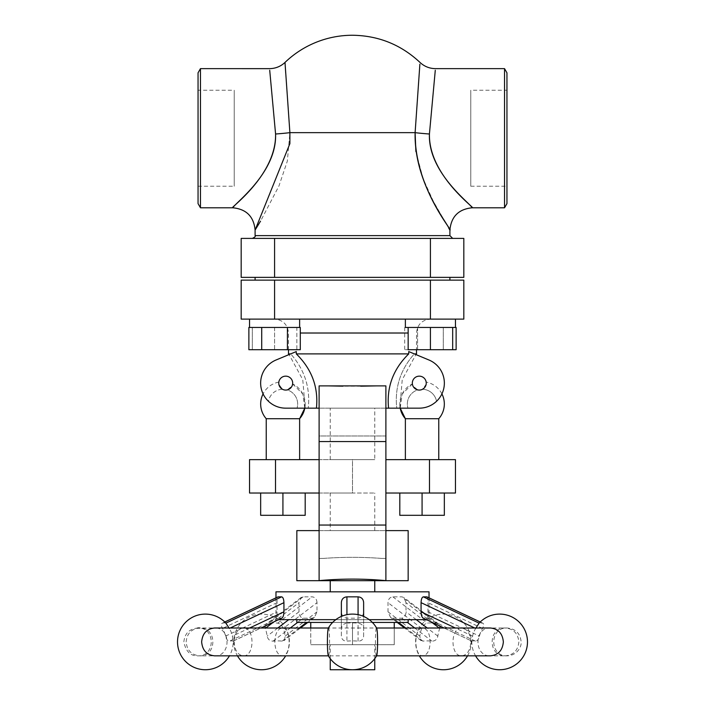 <?xml version="1.0" encoding="UTF-8"?>
<svg xmlns="http://www.w3.org/2000/svg" width="705" height="705" viewBox="0 0 705 705"><rect width="100%" height="100%" fill="white"/><g stroke="black" fill="none" stroke-linecap="round" stroke-linejoin="round"><path stroke-width="0.53" stroke-dasharray="3.52 2.64" d="M426.243 383.115A6.953 6.953 0 0 1 415.809 389.134A6.953 6.953 0 0 1 415.809 377.087A6.953 6.953 0 0 1 426.243 383.115A6.953 6.953 0 0 0 415.809 377.087A6.953 6.953 0 0 0 415.809 389.134A6.953 6.953 0 0 0 426.243 383.115A6.953 6.953 0 0 0 415.809 377.087A6.953 6.953 0 0 0 415.809 389.134A6.953 6.953 0 0 0 426.243 383.115M399.805 408.16L402.238 379.669L415.924 354.571L414.293 353.892C400.405 369.667 394.562 387.759 396.765 408.16L419.29 408.16A25.045 25.045 0 0 0 428.931 359.991A25.045 25.045 0 0 1 436.545 401.268C432.174 405.542 426.428 407.842 419.29 408.16C426.428 407.842 432.174 405.542 436.545 401.268A14.726 14.726 0 0 0 422.533 389.266L426.155 384.287L426.173 382.101L426.155 384.287L422.533 389.266A6.953 6.953 0 0 0 424.269 378.25A6.953 6.953 0 0 0 413.209 379.722A6.953 6.953 0 0 0 417.765 389.9A6.953 6.953 0 0 1 413.209 379.722A6.953 6.953 0 0 1 424.269 378.25A6.953 6.953 0 0 1 422.533 389.266A14.726 14.726 0 0 1 436.545 401.268A25.045 25.045 0 0 0 428.931 359.991L414.293 353.892L416.505 353.892M417.765 389.9L412.971 386.04L412.381 383.943L412.971 386.04L417.765 389.9A14.726 14.726 0 0 0 407.948 408.16A14.726 14.726 0 0 1 417.765 389.9M376.444 385.891L385.891 385.891L376.558 385.891L385.891 385.891L385.891 408.16L419.29 408.16L396.765 408.16C394.562 387.759 400.405 369.667 414.293 353.892L408.715 351.566L414.293 353.892M438.766 418.708L405.375 418.708M412.381 383.943L402.185 393.98L400.202 408.16A22.26 22.26 0 0 1 412.381 383.943M278.757 383.115A6.953 6.953 0 0 1 289.191 377.087A6.953 6.953 0 0 1 289.191 389.134A6.953 6.953 0 0 1 278.757 383.115A6.953 6.953 0 0 1 289.191 377.087A6.953 6.953 0 0 1 289.191 389.134A6.953 6.953 0 0 1 278.757 383.115A6.953 6.953 0 0 0 289.191 389.134A6.953 6.953 0 0 0 289.191 377.087A6.953 6.953 0 0 0 278.757 383.115M319.109 408.16L319.109 580.629L319.109 558.43L323.181 558.43C342.727 556.976 362.273 556.976 381.819 558.43L385.891 558.43L381.819 558.43L385.891 558.43L385.891 435.99L385.891 530.609L319.109 530.609L319.109 558.43L323.181 558.43C342.727 556.976 362.273 556.976 381.819 558.43L385.891 558.43L385.891 530.609L319.109 530.609L319.109 435.99L385.891 435.99L385.891 408.16L319.109 408.16L319.109 435.99L385.891 435.99L385.891 408.16L285.71 408.16A25.045 25.045 0 0 1 276.069 359.991A25.045 25.045 0 0 0 268.455 401.268C272.826 405.542 278.572 407.842 285.71 408.16C278.572 407.842 272.826 405.542 268.455 401.268A14.726 14.726 0 0 1 282.467 389.266L278.845 384.287L278.827 382.101L278.845 384.287L282.467 389.266A6.953 6.953 0 0 1 280.731 378.25A6.953 6.953 0 0 1 291.791 379.722A6.953 6.953 0 0 1 287.235 389.9A6.953 6.953 0 0 0 291.791 379.722A6.953 6.953 0 0 0 280.731 378.25A6.953 6.953 0 0 0 282.467 389.266A14.726 14.726 0 0 0 268.455 401.268A25.045 25.045 0 0 1 276.069 359.991L290.707 353.892C304.595 369.667 310.438 387.759 308.235 408.16C310.438 387.759 304.595 369.667 290.707 353.892L288.495 353.892M287.235 389.9L292.029 386.04L292.619 383.943L292.029 386.04L287.235 389.9A14.726 14.726 0 0 1 297.052 408.16A14.726 14.726 0 0 0 287.235 389.9M266.234 418.708L299.625 418.708M292.619 383.943L302.815 393.98L304.798 408.16A22.26 22.26 0 0 0 292.619 383.943M452.68 238.405L252.319 238.405L452.68 238.405M285.754 73.593L289.887 132.655L287.34 161.084L278.96 185.953L260.533 221.176M448.768 228.226L433.214 201.075L423.115 178.673L415.871 151.478M463.82 238.405L241.18 238.405L241.18 277.365L463.82 277.365L463.82 238.405M198.052 90.214L198.052 186.226L198.052 90.214L234.227 90.214L234.227 186.226L234.227 90.214M506.948 90.214L506.948 186.226L506.948 90.214L470.773 90.214L470.773 186.226L470.773 90.214M430.42 280.141L430.42 319.109L463.82 319.109L463.82 280.141L241.18 280.141L241.18 319.109L430.42 319.109C421.969 319.929 417.334 324.564 416.505 333.016L416.505 349.715M316.43 408.16C318.537 387.248 311.83 369.156 296.285 353.892L296.285 351.566L276.069 359.991M428.931 359.991L408.715 351.566L408.715 353.892C393.17 369.156 386.463 387.248 388.57 408.16M296.285 353.892L408.715 353.892M299.625 319.109L249.535 319.109L299.625 319.109L249.535 319.109L299.625 319.109L299.625 327.455L295.651 327.455L296.84 327.455L295.651 327.455L296.84 327.455L296.84 349.715L274.58 349.715L296.84 349.715L296.84 327.455L299.625 327.455M405.375 319.109L455.465 319.109L405.375 319.109L405.375 327.455L409.349 327.455L408.16 327.455L408.16 349.715L456.126 349.715M429.424 134.003C428.517 176.4 478.342 210.284 471.936 207.561C470.755 203.701 427.926 172.769 429.424 134.003A22.26 1.348 -175.9 0 1 415.113 132.655L419.88 64.164L415.113 132.655L289.887 132.655A22.26 1.348 175.9 0 1 275.576 134.003L269.715 70.262L275.576 134.003C277.065 172.769 234.254 203.701 233.064 207.561C226.657 210.275 276.492 176.409 275.576 134.003M200.458 207.79L200.458 68.641M504.542 68.641L504.542 207.79M300.286 327.455L248.874 327.455M287.429 327.455L287.429 349.715L300.286 349.715M261.722 327.455L261.722 349.715L287.429 349.715M248.874 349.715L261.722 349.715M249.561 327.455L261.035 327.455L249.561 327.455M263.106 327.455L286.054 327.455L263.106 327.455M288.125 327.455L299.599 327.455L288.125 327.455M452.68 349.715L452.68 327.455L408.16 327.455M409.349 327.455L429.23 327.455L409.349 327.455M431.619 327.455L451.491 327.455L431.619 327.455M430.42 327.455L430.42 349.715M452.68 327.455L456.126 327.455M418.946 327.455L441.894 327.455L418.946 327.455M405.401 327.455L416.875 327.455L405.401 327.455M417.571 327.455L417.571 349.715L404.714 349.715L417.571 349.715L417.571 327.455M443.278 327.455L443.278 349.715L443.278 327.455M404.714 327.455L404.714 349.715M275.77 327.455L295.651 327.455L275.77 327.455M253.509 327.455L273.381 327.455L253.509 327.455M274.58 327.455L274.58 349.715L252.319 349.715L274.58 349.715L274.58 327.455M252.319 327.455L252.319 349.715L252.319 327.455L249.535 327.455L252.319 327.455M374.76 580.7L330.24 580.7L374.76 580.7M374.76 591.83L330.24 591.83L374.76 591.83M374.76 669.75L330.24 669.75M374.76 658.62L374.76 644.705L330.24 644.705L374.76 644.705M385.891 408.16L385.891 441.55L319.109 441.55L319.109 385.891L328.442 385.891M385.891 558.43L385.891 580.629L385.891 558.43M374.76 408.16L330.24 408.16L374.76 408.16L374.76 459.642L330.24 459.642L374.76 459.642M319.109 558.43L323.181 558.43L319.109 558.43M360.713 386.181L342.956 386.164M319.109 441.55L319.109 525.04L385.891 525.04L385.891 441.55M385.891 525.04L385.891 580.629L389.319 580.7L315.681 580.7L319.109 580.629L319.109 525.04M408.16 530.609L296.84 530.609M319.109 530.609L385.891 530.609M315.681 580.7L296.84 580.7M408.16 580.7L389.319 580.7M405.375 459.642L438.766 459.642L405.375 459.642M399.805 493.033L399.805 515.302L422.075 515.302L422.075 493.033L399.805 493.033L422.075 493.033M444.335 493.033L444.335 515.302L422.075 515.302M299.625 459.642L266.234 459.642L299.625 459.642M305.195 493.033L282.925 493.033L305.195 493.033L305.195 515.302L282.925 515.302L282.925 493.033L260.665 493.033L260.665 515.302L282.925 515.302M260.665 493.033L282.925 493.033M330.24 530.609L374.76 530.609L330.24 530.609L330.24 493.033L374.76 493.033L330.24 493.033M455.465 493.033L385.891 493.033M385.891 459.642L455.465 459.642M249.535 493.033L352.5 493.033L352.5 459.642L249.535 459.642M319.109 493.033L352.5 493.033L352.5 459.642L319.109 459.642M305.195 408.16L302.762 379.669L289.076 354.571L290.707 353.892M449.905 280.141L255.095 280.141L449.905 280.141M449.905 277.365L255.095 277.365L449.905 277.365M198.052 72.818L198.052 203.613M506.948 203.613L506.948 72.818M394.245 628.005L394.245 644.705L352.5 644.705L394.245 644.705L394.245 622.445L352.5 622.445L352.5 644.705L310.755 644.705L352.5 644.705L352.5 622.445L310.755 622.445L310.755 644.705L310.755 628.005L422.903 628.005C427.345 628.825 429.777 633.46 430.226 641.92C429.777 650.38 427.345 655.015 422.903 655.835C413.518 656.716 413.518 627.124 422.903 628.005M310.755 622.445L394.245 622.445M372.372 622.445L332.628 622.445M296.84 622.445L408.16 622.445M408.16 619.66L296.84 619.66L408.16 619.66M475.884 628.005L475.646 628.411A25.503 24.261 -90 0 0 472.597 636.121L472.015 641.136A25.794 3.261 -156.9 0 1 475.452 641.136C477.223 641.118 478.563 639.453 479.471 636.121A25.503 24.261 90 0 1 482.52 628.411C484.071 625.476 484.088 623.722 482.572 623.149A26.323 3.331 23.1 0 0 479.136 623.149L479.118 623.141M426.807 596.844C427.574 597.17 427.953 599.109 427.953 602.669L427.953 611.817C427.953 615.456 427.574 617.58 426.807 618.197L423.37 618.197L471.936 641.153L471.865 640.528A27.83 27.83 0 0 0 475.558 655.835M480.237 621.986L482.907 623.255L480.202 622.022M439.867 628.005L439.735 628.411A25.503 14.99 90 0 0 437.858 636.121C437.082 639.453 435.108 641.118 431.927 641.136A25.794 8.539 -165.2 0 0 422.921 641.136L420.436 639.884L419.845 636.121A25.503 14.99 -90 0 1 421.722 628.411C423.035 625.476 424.895 623.722 427.327 623.149A26.323 8.716 14.8 0 1 436.325 623.149L438.633 624.004L439.946 626.066M406.01 602.669L403.93 597.523L401.868 596.844L392.861 596.844C389.856 597.17 388.243 599.118 387.997 602.669L387.997 611.817L390.508 617.298L392.861 618.197L401.868 618.197C404.494 617.58 405.877 615.456 406.01 611.817L406.01 602.669L431.363 622.013M265.054 626.066L266.367 624.004L268.675 623.149A26.323 8.716 -14.8 0 1 277.673 623.149C280.105 623.722 281.965 625.476 283.278 628.411A25.503 14.99 90 0 1 285.155 636.121L284.564 639.884L282.079 641.136A25.794 8.539 165.2 0 0 273.073 641.136C269.9 641.118 267.918 639.453 267.142 636.121A25.503 14.99 -90 0 0 265.265 628.411L265.133 628.005M317.003 602.669C316.757 599.109 315.135 597.17 312.139 596.844L303.132 596.844L301.07 597.523L298.99 602.669L298.99 611.817C299.132 615.456 300.506 617.58 303.132 618.197L312.139 618.197L314.492 617.298L317.003 611.817L317.003 602.669L283.278 628.411M225.997 623.273L225.864 623.149A26.323 3.331 -23.1 0 0 222.428 623.149L224.763 621.986M224.798 622.022L222.428 623.149C220.912 623.722 220.929 625.476 222.48 628.411A25.503 24.261 -90 0 1 225.529 636.121C226.437 639.453 227.777 641.118 229.548 641.136A25.794 3.261 156.9 0 1 232.985 641.136L233.135 640.528A27.83 27.83 0 0 1 229.442 655.835M281.912 618.118L278.193 618.197C277.426 617.58 277.047 615.456 277.047 611.817L277.047 602.669C277.047 599.109 277.426 597.17 278.193 596.844M281.63 618.197L232.985 641.136L232.403 636.121A25.503 24.261 90 0 0 229.354 628.411L229.116 628.005M346.93 623.149C343.573 623.722 341.714 625.476 341.37 628.411L341.37 636.121C341.705 639.453 343.564 641.118 346.93 641.136A25.794 10.557 180 0 1 358.07 641.136C361.436 641.118 363.286 639.453 363.63 636.121L363.63 628.411C363.286 625.476 361.427 623.722 358.07 623.149A26.323 10.769 0 0 0 346.93 623.149L346.93 614.654M341.37 616.417L341.37 628.411M363.63 628.411L363.63 616.417M363.63 636.121L363.63 611.817C363.401 615.456 361.55 617.58 358.07 618.197L346.93 618.197C343.45 617.58 341.599 615.456 341.37 611.817L341.37 636.121M490.442 628.005C473.822 627.124 473.822 656.716 490.442 655.835M518.854 641.92C518.043 650.38 513.522 655.015 505.3 655.835C487.789 656.716 487.789 627.124 505.3 628.005C513.522 628.825 518.043 633.46 518.854 641.92M470.825 641.92C470.288 633.46 467.274 628.825 461.784 628.005C450.081 627.124 450.081 656.716 461.784 655.835C467.274 655.015 470.288 650.38 470.825 641.92M274.774 641.92C275.223 633.46 277.655 628.825 282.097 628.005C291.482 627.124 291.482 656.716 282.097 655.835C277.655 655.015 275.223 650.38 274.774 641.92M234.175 641.92C234.712 650.38 237.726 655.015 243.216 655.835C254.919 656.716 254.919 627.124 243.216 628.005C237.726 628.825 234.712 633.46 234.175 641.92M186.146 641.92C186.957 633.46 191.478 628.825 199.7 628.005C217.21 627.124 217.21 656.716 199.7 655.835C191.478 655.015 186.957 650.38 186.146 641.92M214.558 655.835C231.178 656.716 231.178 627.124 214.558 628.005M328.327 628.137L328.468 628.005C329.905 627.124 329.905 656.716 328.468 655.835L328.327 655.712M376.673 655.712L376.532 655.835C375.095 656.716 375.095 627.124 376.532 628.005L376.673 628.137M278.642 619.66L426.358 619.66M369.2 619.66L335.8 619.66M429.028 597.84L429.028 619.66M429.028 591.83L275.972 591.83M255.095 235.62L449.905 235.62M408.16 333.016L300.286 333.016M429.486 493.033L429.486 459.642M275.514 493.033L275.514 459.642M274.58 280.141L274.58 319.109C283.031 319.929 287.666 324.564 288.495 333.016L288.495 349.715M430.42 238.405L430.42 277.365M274.58 238.405L274.58 277.365M474.782 628.005L475.646 628.411M482.52 628.411L427.953 602.669M475.452 641.136L426.807 618.197M427.953 611.817L479.471 636.121M472.597 636.121L455.386 628.005M436.325 623.149L401.868 596.844M439.206 628.005L439.735 628.411M392.861 596.844L427.327 623.149M421.722 628.411L387.997 602.669M422.921 641.136L405.719 628.005M398.422 622.445L392.861 618.197M387.997 611.817L419.845 636.121M401.868 618.197L407.428 622.445M414.725 628.005L431.927 641.136M437.858 636.121L427.221 628.005M416.276 619.66L406.01 611.817M277.673 623.149L312.139 596.844M303.132 596.844L268.675 623.149M265.265 628.411L265.794 628.005M273.637 622.013L298.99 602.669M273.073 641.136L290.275 628.005M297.572 622.445L303.132 618.197M298.99 611.817L288.724 619.66M277.779 628.005L267.142 636.121M312.139 618.197L306.578 622.445M299.281 628.005L282.079 641.136M285.155 636.121L317.003 611.817M277.047 602.669L222.48 628.411M229.354 628.411L230.218 628.005M249.614 628.005L232.403 636.121M278.193 618.197L229.548 641.136M225.529 636.121L277.047 611.817M358.07 614.654L358.07 623.149M358.07 641.136L358.07 618.197M346.93 618.197L346.93 641.136M441.903 393.875A22.26 22.26 0 0 0 426.173 382.101M278.827 382.101A22.26 22.26 0 0 0 263.097 393.875M198.052 186.226L234.227 186.226M470.773 186.226L506.948 186.226M455.465 319.109L455.465 327.455M249.535 319.109L249.535 327.455M330.24 658.62L330.24 644.705M330.24 459.642L330.24 408.16M374.76 530.609L374.76 493.033M444.062 628.005L471.936 641.153M438.633 624.004L403.93 597.523M421.141 640.678L404.538 628.005M397.241 622.445L390.508 617.298M301.07 597.523L266.367 624.004M314.492 617.298L307.759 622.445M282.097 628.005L300.462 628.005L283.859 640.678M233.064 641.153L260.938 628.005M467.547 655.835A27.83 27.83 0 0 0 443.445 614.09A27.83 27.83 0 0 0 419.343 655.835L422.903 655.835M282.097 655.835L285.657 655.835A27.83 27.83 0 0 0 261.555 614.09A27.83 27.83 0 0 0 237.453 655.835M243.216 655.835L199.7 655.835M243.216 628.005L197.77 628.005C215.721 627.142 215.721 656.699 197.77 655.835C190.447 656.055 185.812 651.411 183.855 641.92C184.684 633.469 189.319 628.834 197.77 628.005M376.532 655.835L328.468 655.835M505.3 655.835L507.23 655.835C516.686 655.535 521.665 647.269 521.145 641.92C520.316 633.469 515.681 628.834 507.23 628.005L505.3 628.005M461.784 628.005L507.23 628.005C489.279 627.142 489.279 656.699 507.23 655.835L461.784 655.835M275.972 597.84L275.972 619.66"/><path stroke-width="1.06" d="M426.243 383.115A6.953 6.953 0 0 1 415.809 389.134A6.953 6.953 0 0 1 415.809 377.087A6.953 6.953 0 0 1 426.243 383.115M385.891 408.16L419.29 408.16A25.045 25.045 0 0 0 428.931 359.991L415.924 354.571L416.505 353.892L414.293 353.892M405.375 459.642L405.375 418.708A22.26 22.26 0 0 1 400.202 408.16L405.375 418.708L438.766 418.708A22.26 22.26 0 0 0 441.903 393.875M278.757 383.115A6.953 6.953 0 0 0 289.191 389.134A6.953 6.953 0 0 0 289.191 377.087A6.953 6.953 0 0 0 278.757 383.115M299.625 459.642L299.625 418.708A22.26 22.26 0 0 0 304.798 408.16L299.625 418.708L266.234 418.708A22.26 22.26 0 0 1 263.097 393.875M452.68 238.405L449.905 235.62L255.095 235.62C255.809 236.298 254.875 237.224 252.319 238.405M260.533 221.176L255.104 230.05L289.887 143.617L289.887 132.655L285.12 64.164L289.887 132.655L415.113 132.655C413.897 183.82 448.759 224.657 449.711 229.751C454.928 233.337 414.373 188.623 415.113 132.655L419.88 64.164L415.113 132.655A22.26 1.348 -175.9 0 0 429.424 134.003L435.285 70.262L429.424 134.003C428.517 176.4 478.342 210.284 471.936 207.561C470.755 203.701 427.926 172.769 429.424 134.003M504.542 207.79L504.542 68.641L506.948 72.818L506.948 203.613L504.542 207.79L472.156 207.79C458.647 209.121 451.226 216.541 449.896 230.05L448.768 228.226M415.871 151.478L415.113 132.655M241.18 238.405L463.82 238.405L463.82 277.365L241.18 277.365L241.18 238.405M290.707 353.892L288.495 353.892L289.076 354.571L276.069 359.991L296.285 351.566L296.285 353.892C311.83 369.156 318.537 387.248 316.43 408.16L285.71 408.16A25.045 25.045 0 0 1 276.069 359.991M388.57 408.16C386.463 387.248 393.17 369.156 408.715 353.892L296.285 353.892M408.715 353.892L408.715 351.566L428.931 359.991M416.505 349.715L416.505 353.892M430.42 319.109L241.18 319.109L241.18 280.141L463.82 280.141L463.82 319.109L430.42 319.109L430.42 280.141M275.54 133.597L275.576 134.003C277.065 172.769 234.254 203.701 233.064 207.561C226.657 210.275 276.492 176.409 275.576 134.003L269.715 70.262L275.576 134.003A22.26 1.348 175.9 0 0 289.887 132.655M504.542 68.641L435.426 68.641C429.495 68.544 424.348 66.473 420.004 62.437C401.004 44.671 378.506 35.602 352.5 35.25A97.405 97.405 0 0 0 284.996 62.437L285.754 73.593M200.458 207.79L198.052 203.613L198.052 72.818L200.458 68.641L200.458 207.79L232.835 207.79C246.353 209.121 253.774 216.541 255.104 230.05M299.599 327.455L300.286 327.455L300.286 349.715L248.874 349.715L248.874 327.455L299.599 327.455M261.722 327.455L261.722 349.715M287.429 327.455L287.429 349.715M408.16 327.455L452.68 327.455L452.68 349.715L408.16 349.715L408.16 327.455L405.375 327.455L405.375 319.109M430.42 327.455L430.42 349.715M455.465 319.109L455.465 327.455L452.68 327.455M455.465 327.455L456.126 327.455L456.126 349.715L452.68 349.715M374.76 591.83L374.76 580.7M330.24 658.62L330.24 669.75L374.76 669.75L374.76 658.62M319.109 385.891L385.891 385.891L385.891 441.55L319.109 441.55L319.109 385.891M385.891 525.04L385.891 580.629C363.63 578.593 341.37 578.593 319.109 580.629L319.109 525.04L385.891 525.04L385.891 441.55M319.109 441.55L319.109 525.04M319.109 408.16L316.43 408.16M376.444 385.891L360.713 386.181M342.956 386.164L328.477 385.891M385.891 530.609L408.16 530.609L408.16 580.7L296.84 580.7L296.84 530.609L319.109 530.609M399.805 493.033L399.805 515.302L444.335 515.302L444.335 493.033M422.075 493.033L422.075 515.302M305.195 493.033L305.195 515.302L260.665 515.302L260.665 493.033M282.925 493.033L282.925 515.302M385.891 493.033L455.465 493.033L455.465 459.642L385.891 459.642M319.109 493.033L249.535 493.033L249.535 459.642L319.109 459.642M449.905 277.365L449.905 280.141M394.245 622.445L394.245 628.005M310.755 622.445L310.755 628.005L300.462 628.005L307.759 622.445M408.16 619.66L408.16 622.445L372.372 622.445M332.628 622.445L296.84 622.445L296.84 619.66M475.646 628.411L479.003 623.273A27.83 27.83 0 0 1 527.481 641.92A27.83 27.83 0 0 1 475.558 655.835M444.062 628.005L423.37 618.197C421.987 617.58 421.22 615.456 421.07 611.817L421.07 602.669C421.22 599.109 421.987 597.17 423.37 596.844L426.983 596.871L480.237 621.986M439.946 626.066L439.867 628.005M265.133 628.005L265.054 626.066M224.763 621.986L278.017 596.871L281.63 596.844C283.013 597.17 283.78 599.109 283.93 602.669L283.93 611.817C283.78 615.456 283.013 617.58 281.63 618.197M229.354 628.411L225.864 623.149L281.63 596.844M341.37 611.817L341.37 602.669C341.608 599.118 343.458 597.17 346.93 596.844L358.07 596.844C361.533 597.17 363.392 599.109 363.63 602.669L363.63 611.817M341.37 602.669L341.37 616.417M363.63 616.417L363.63 602.669M376.532 655.835L490.442 655.835C498.276 655.015 502.577 650.38 503.352 641.92C502.577 633.46 498.276 628.825 490.442 628.005L376.532 628.005M328.468 628.005L214.558 628.005C206.724 628.825 202.423 633.46 201.648 641.92C202.423 650.38 206.724 655.015 214.558 655.835L328.468 655.835M327.411 641.92C327.446 634.341 327.755 629.741 328.327 628.137A27.83 27.83 0 0 1 376.673 628.137C377.245 629.741 377.554 634.341 377.589 641.92C377.554 649.508 377.245 654.099 376.673 655.712A27.83 27.83 0 0 1 328.327 655.712C327.755 654.099 327.446 649.508 327.411 641.92M426.358 619.66L369.2 619.66M335.8 619.66L278.642 619.66M275.972 597.84L275.972 591.83L429.028 591.83L429.028 597.84M300.286 333.016L408.16 333.016M429.486 493.033L429.486 459.642M275.514 493.033L275.514 459.642M274.58 280.141L274.58 319.109M274.58 238.405L274.58 277.365M430.42 238.405L430.42 277.365M479.118 623.141L423.37 596.844M421.07 602.669L474.782 628.005M426.807 596.844L480.202 622.022M455.386 628.005L421.07 611.817M431.363 622.013L439.206 628.005M405.719 628.005L398.422 622.445M407.428 622.445L414.725 628.005M427.221 628.005L416.276 619.66M265.794 628.005L273.637 622.013M290.275 628.005L297.572 622.445M288.724 619.66L277.779 628.005M306.578 622.445L299.281 628.005M224.798 622.022L278.193 596.844M230.218 628.005L283.93 602.669M283.93 611.817L249.614 628.005M346.93 614.654L346.93 596.844M358.07 596.844L358.07 614.654M449.905 235.62L449.905 230.05M255.095 235.62L255.095 230.05M288.495 349.715L288.495 353.892M284.996 62.437C280.652 66.473 275.505 68.544 269.574 68.649L200.458 68.641M249.535 319.109L249.535 327.455M299.625 319.109L299.625 327.455M330.24 591.83L330.24 580.7M438.766 418.708L438.766 459.642M266.234 459.642L266.234 418.708M255.095 277.365L255.095 280.141M404.538 628.005L397.241 622.445M260.938 628.005L281.912 618.118M376.602 655.835L419.343 655.835A27.83 27.83 0 0 0 467.547 655.835M237.453 655.835A27.83 27.83 0 0 0 285.657 655.835L328.398 655.835M225.997 623.273A27.83 27.83 0 0 0 177.519 641.92A27.83 27.83 0 0 0 229.442 655.835M199.7 628.005L197.77 628.005"/></g></svg>
